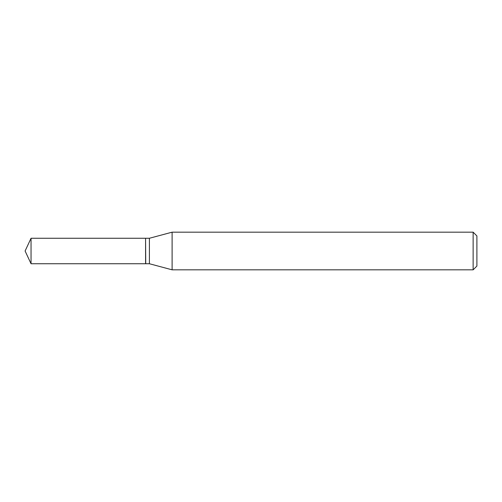 <?xml version="1.0" encoding="UTF-8"?>
<svg xmlns="http://www.w3.org/2000/svg" width="502" height="502" viewBox="0 0 502 502"><rect width="100%" height="100%" fill="white"/><g stroke="black" fill="none" stroke-linecap="round" stroke-linejoin="round"><path stroke-width="0.75" d="M31.042 238.262L31.042 263.738L145.58 263.738L145.58 238.262L31.042 238.262L25.1 251L31.042 263.738M145.58 238.412L145.731 263.738L149.408 263.738L172.111 269.825L473.135 269.825L473.135 232.175L172.111 232.175L172.111 269.825M473.135 232.175L476.9 235.94L476.9 266.06L473.135 269.825M145.731 238.262L149.408 238.262L149.408 263.738M149.408 238.262L172.111 232.175"/></g></svg>
